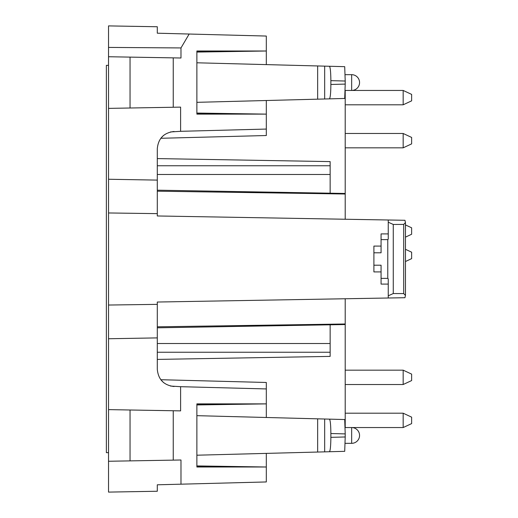 <?xml version="1.0" encoding="UTF-8"?>
<svg xmlns="http://www.w3.org/2000/svg" width="518" height="518" viewBox="0 0 518 518"><rect width="100%" height="100%" fill="white"/><g stroke="black" fill="none" stroke-linecap="round" stroke-linejoin="round"><path stroke-width="0.78" d="M381.073 271.911L373.899 271.911L373.899 265.203L381.073 265.203L381.073 284.104L388.247 284.104L388.247 298.005L388.247 278.859L387.768 278.38L387.768 239.62L388.247 239.141L388.247 222.203L393.266 224.456L393.266 293.544L388.254 295.81M373.899 246.089L381.073 246.089L373.899 246.089L373.899 265.203M373.899 252.797L381.073 252.797L381.073 233.896L388.247 233.896L388.247 239.141M388.247 222.196L388.247 219.995L157.297 215.967L157.297 213.636L108.527 212.963L108.527 492.1L157.297 491.252L157.297 484.803L157.297 487.665L157.297 484.803L266.317 481.947L266.317 466.996L196.879 466.996L196.879 403.878L266.317 403.878L266.317 382.478L160.8 379.713L163.636 382.653M170.5 386.052L180.601 386.687L180.601 410.878L173.245 410.748L173.245 460.126L180.983 459.997L180.983 484.181M108.527 338.746L157.297 337.898L157.297 369.308C158.275 379.539 163.863 385.269 174.061 386.519M266.317 388.934L180.601 386.687M196.879 403.878L243.033 403.878L196.879 404.577M196.879 466.996L243.033 466.996L196.879 466.297M330.866 437.347C330.782 446.05 330.296 450.841 329.416 451.735L344.71 451.333L345.208 436.972L330.866 437.347L330.866 433.527L345.208 433.903L344.71 419.541L196.879 415.669M345.208 436.972L345.208 433.903M329.416 451.735L324.676 451.858L324.676 419.017M329.416 419.14C330.296 420.033 330.782 424.831 330.866 433.527M108.527 409.621L173.245 410.748M108.527 461.26L130.044 460.884L130.044 409.997M130.044 460.884L173.245 460.126M388.247 233.896L388.247 219.995L404.953 220.286L405.458 222.559L403.697 224.423L393.266 224.456M345.208 90.449L345.208 219.244M157.297 158.586L330.147 161.603L330.147 193.201M330.147 324.799L330.147 356.397L157.297 359.414M345.208 298.756L345.208 427.551M393.266 293.544L403.697 293.576L405.458 295.441L404.953 297.714L157.297 302.033L157.297 304.364L108.527 305.037M404.953 297.714L398.064 297.831M157.297 33.197L157.297 30.335L157.297 33.197L189.161 34.033L180.983 47.941L108.527 47.416L108.527 25.9L157.297 26.748L157.297 33.197M317.663 418.835L317.663 452.046L324.676 451.858M317.663 452.046L196.879 455.205M266.317 466.996L196.879 465.928M266.317 403.878L196.879 404.946M266.317 466.958L266.317 453.386M266.317 417.489L266.317 403.923M157.297 304.364L157.297 337.898M345.208 84.097L344.71 98.459L329.416 98.86C330.296 97.967 330.782 93.169 330.866 84.473L345.208 84.097L345.208 81.028L330.866 80.653C330.782 71.95 330.296 67.159 329.416 66.265L344.71 66.667L345.208 81.028M329.416 98.86L196.879 102.331M317.663 99.165L317.663 65.954L324.676 66.142L324.676 98.983M180.983 47.941L180.983 58.003L108.527 56.74L108.527 108.379L180.601 107.122L180.601 131.313L266.317 129.066L266.317 135.522L160.8 138.287L163.636 135.347M173.245 57.874L173.245 107.252M130.044 57.116L130.044 108.003M317.663 65.954L196.879 62.795M329.416 66.265L324.676 66.142M330.866 80.653L330.866 84.473M170.5 131.948L180.601 131.313M108.527 212.963L108.527 179.254L157.297 180.102L157.297 148.692C158.275 138.461 163.863 132.731 174.061 131.481M189.161 34.033L266.317 36.053L266.317 51.004L196.879 51.004L196.879 114.122L266.317 114.122L266.317 129.066M196.879 51.703L243.033 51.004L196.879 51.004M266.317 51.004L196.879 52.072M196.879 114.122L243.033 114.122L196.879 113.423M108.527 56.74L108.527 47.416M108.527 179.254L108.527 108.379M266.317 114.122L196.879 113.053M266.317 51.042L266.317 64.614M266.317 100.511L266.317 114.077M157.297 213.636L157.297 180.102M108.527 65.346L106.371 65.346L106.371 452.654L108.527 452.654M405.458 237.134L411.629 234.253L411.629 227.803L405.458 224.922M403.166 370.169L411.629 374.113L411.629 380.568L403.166 384.518L403.166 370.169L345.208 370.169M405.458 261.519L411.629 258.644L411.629 252.188L405.458 249.307M403.166 413.202L411.629 417.152L411.629 423.607L403.166 427.551L403.166 413.202L345.208 413.202M403.166 133.482L411.629 137.432L411.629 143.887L403.166 147.831L403.166 133.482L345.208 133.482M403.166 90.449L411.629 94.393L411.629 100.848L403.166 104.798L403.166 90.449L351.664 90.449L351.664 74.67A7.887 7.887 0 0 1 359.557 82.563A7.887 7.887 0 0 1 351.664 90.449L345.156 90.449M351.664 435.437L351.664 443.33A7.887 7.887 0 0 0 359.557 435.437A7.887 7.887 0 0 0 351.664 427.551L351.664 435.437M345.208 194.01L157.297 191.187M330.147 174.495L157.297 174.495M330.147 343.505L157.297 343.505M330.147 165.76L157.297 165.76M157.297 352.24L330.147 352.24M157.297 326.813L345.208 323.99M387.768 239.62L381.073 239.62M403.697 224.423L403.697 293.57M381.073 278.38L387.768 278.38M345.156 443.33L351.664 443.33M345.156 427.551L403.166 427.551M345.208 324.54L157.297 327.816M345.208 193.46L157.297 190.184M405.458 295.441L405.458 222.559M345.156 74.67L351.664 74.67M403.166 384.518L345.208 384.518M403.166 147.831L345.208 147.831M403.166 104.798L345.208 104.798"/></g></svg>

